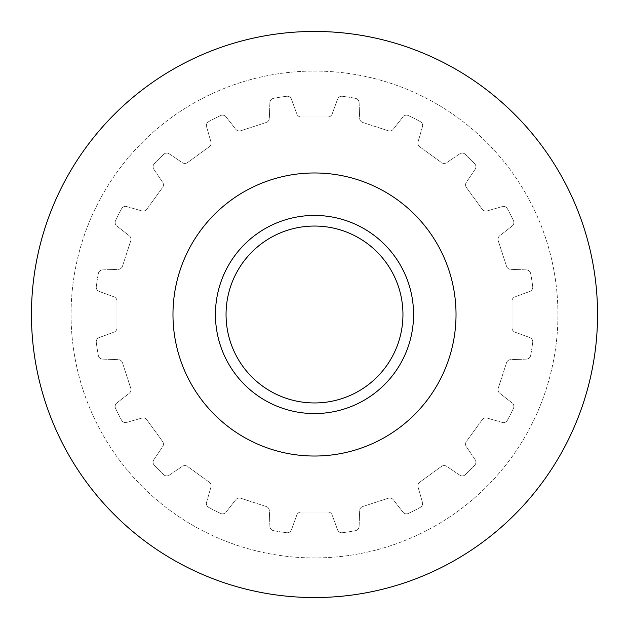 <?xml version="1.0" encoding="UTF-8"?>
<svg xmlns="http://www.w3.org/2000/svg" width="629" height="629" viewBox="0 0 629 629"><rect width="100%" height="100%" fill="white"/><g stroke="black" fill="none" stroke-linecap="round" stroke-linejoin="round"><path stroke-width="0.47" stroke-dasharray="3.15 2.36" d="M215.433 314.5A99.067 99.067 0 0 0 314.5 413.567A99.067 99.067 0 0 0 413.567 314.5A99.067 99.067 0 0 0 314.5 215.433A99.067 99.067 0 0 0 215.433 314.5M402.953 314.5A88.453 88.453 0 0 1 314.5 402.953A88.453 88.453 0 0 1 226.047 314.5A88.453 88.453 0 0 1 314.5 226.047A88.453 88.453 0 0 1 402.953 314.5M456.025 314.5A141.525 141.525 0 0 0 314.5 172.975A141.525 141.525 0 0 0 172.975 314.5A141.525 141.525 0 0 0 314.5 456.025A141.525 141.525 0 0 0 456.025 314.5A141.525 141.525 0 0 0 314.5 172.975A141.525 141.525 0 0 0 172.975 314.5A141.525 141.525 0 0 0 314.5 456.025A141.525 141.525 0 0 0 456.025 314.5A141.525 141.525 0 0 0 314.5 172.975A141.525 141.525 0 0 0 172.975 314.5A141.525 141.525 0 0 0 314.5 456.025A141.525 141.525 0 0 0 456.025 314.5M597.55 314.5A283.05 283.05 0 0 0 314.5 31.45A283.05 283.05 0 0 0 31.45 314.5A283.05 283.05 0 0 0 314.5 597.55A283.05 283.05 0 0 0 597.55 314.5A283.05 283.05 0 0 0 314.5 31.45A283.05 283.05 0 0 0 31.45 314.5A283.05 283.05 0 0 0 314.5 597.55A283.05 283.05 0 0 0 597.55 314.5A283.05 283.05 0 0 0 314.5 31.45A283.05 283.05 0 0 0 31.45 314.5A283.05 283.05 0 0 0 314.5 597.55A283.05 283.05 0 0 0 597.55 314.5M557.939 314.5A243.439 243.439 0 0 0 314.5 71.061A243.439 243.439 0 0 0 71.061 314.5A243.439 243.439 0 0 0 314.5 557.939A243.439 243.439 0 0 0 557.939 314.5A243.439 243.439 0 0 0 314.5 71.061A243.439 243.439 0 0 0 71.061 314.5A243.439 243.439 0 0 0 314.5 557.939A243.439 243.439 0 0 0 557.939 314.5M220.582 115.555A220.001 220.001 0 0 0 208.749 121.578A220.001 220.001 0 0 1 220.582 115.555A4.489 4.489 0 0 1 226.039 116.845L235.749 129.275A4.489 4.489 0 0 0 240.679 130.785L266.232 122.482A4.489 4.489 0 0 0 269.338 118.362L269.888 102.606A4.489 4.489 0 0 1 273.544 98.344A4.489 4.489 0 0 0 269.888 102.606L269.338 118.362A4.489 4.489 0 0 1 266.232 122.482L240.679 130.785A4.489 4.489 0 0 1 235.749 129.275L226.039 116.845A4.489 4.489 0 0 0 220.582 115.555M163.697 154.309A220.001 220.001 0 0 0 154.309 163.697A220.001 220.001 0 0 1 163.697 154.309A4.489 4.489 0 0 1 169.295 153.853L182.371 162.675A4.489 4.489 0 0 0 187.521 162.589L209.26 146.793A4.489 4.489 0 0 0 210.935 141.918L206.587 126.759A4.489 4.489 0 0 1 208.749 121.578A4.489 4.489 0 0 0 206.587 126.759L210.935 141.918A4.489 4.489 0 0 1 209.26 146.793L187.521 162.589A4.489 4.489 0 0 1 182.371 162.675L169.295 153.853A4.489 4.489 0 0 0 163.697 154.309M121.578 208.749A220.001 220.001 0 0 0 115.555 220.582A220.001 220.001 0 0 1 121.578 208.749A4.489 4.489 0 0 1 126.759 206.587L141.918 210.935A4.489 4.489 0 0 0 146.793 209.26L162.589 187.521A4.489 4.489 0 0 0 162.675 182.371L153.853 169.295A4.489 4.489 0 0 1 154.309 163.697A4.489 4.489 0 0 0 153.853 169.295L162.675 182.371A4.489 4.489 0 0 1 162.589 187.521L146.793 209.26A4.489 4.489 0 0 1 141.918 210.935L126.759 206.587A4.489 4.489 0 0 0 121.578 208.749M98.344 273.544A220.001 220.001 0 0 0 96.268 286.659A220.001 220.001 0 0 1 98.344 273.544A4.489 4.489 0 0 1 102.606 269.888L118.362 269.338A4.489 4.489 0 0 0 122.482 266.232L130.785 240.679A4.489 4.489 0 0 0 129.275 235.749L116.845 226.039A4.489 4.489 0 0 1 115.555 220.582A4.489 4.489 0 0 0 116.845 226.039L129.275 235.749A4.489 4.489 0 0 1 130.785 240.679L122.482 266.232A4.489 4.489 0 0 1 118.362 269.338L102.606 269.888A4.489 4.489 0 0 0 98.344 273.544M96.268 342.341A220.001 220.001 0 0 0 98.344 355.456A220.001 220.001 0 0 1 96.268 342.341A4.489 4.489 0 0 1 99.185 337.553L114.006 332.159A4.489 4.489 0 0 0 116.963 327.937L116.963 301.063A4.489 4.489 0 0 0 114.006 296.841L99.185 291.447A4.489 4.489 0 0 1 96.268 286.659A4.489 4.489 0 0 0 99.185 291.447L114.006 296.841A4.489 4.489 0 0 1 116.963 301.063L116.963 327.937A4.489 4.489 0 0 1 114.006 332.159L99.185 337.553A4.489 4.489 0 0 0 96.268 342.341M115.555 408.418A220.001 220.001 0 0 0 121.578 420.251A220.001 220.001 0 0 1 115.555 408.418A4.489 4.489 0 0 1 116.845 402.961L129.275 393.251A4.489 4.489 0 0 0 130.785 388.321L122.482 362.768A4.489 4.489 0 0 0 118.362 359.662L102.606 359.112A4.489 4.489 0 0 1 98.344 355.456A4.489 4.489 0 0 0 102.606 359.112L118.362 359.662A4.489 4.489 0 0 1 122.482 362.768L130.785 388.321A4.489 4.489 0 0 1 129.275 393.251L116.845 402.961A4.489 4.489 0 0 0 115.555 408.418M154.309 465.303A220.001 220.001 0 0 0 163.697 474.691A220.001 220.001 0 0 1 154.309 465.303A4.489 4.489 0 0 1 153.853 459.705L162.675 446.629A4.489 4.489 0 0 0 162.589 441.479L146.793 419.74A4.489 4.489 0 0 0 141.918 418.065L126.759 422.413A4.489 4.489 0 0 1 121.578 420.251A4.489 4.489 0 0 0 126.759 422.413L141.918 418.065A4.489 4.489 0 0 1 146.793 419.74L162.589 441.479A4.489 4.489 0 0 1 162.675 446.629L153.853 459.705A4.489 4.489 0 0 0 154.309 465.303M208.749 507.422A220.001 220.001 0 0 0 220.582 513.445A220.001 220.001 0 0 1 208.749 507.422A4.489 4.489 0 0 1 206.587 502.241L210.935 487.082A4.489 4.489 0 0 0 209.26 482.207L187.521 466.411A4.489 4.489 0 0 0 182.371 466.325L169.295 475.147A4.489 4.489 0 0 1 163.697 474.691A4.489 4.489 0 0 0 169.295 475.147L182.371 466.325A4.489 4.489 0 0 1 187.521 466.411L209.26 482.207A4.489 4.489 0 0 1 210.935 487.082L206.587 502.241A4.489 4.489 0 0 0 208.749 507.422M273.544 530.656A220.001 220.001 0 0 0 286.659 532.732A220.001 220.001 0 0 1 273.544 530.656A4.489 4.489 0 0 1 269.888 526.394L269.338 510.638A4.489 4.489 0 0 0 266.232 506.518L240.679 498.215A4.489 4.489 0 0 0 235.749 499.725L226.039 512.155A4.489 4.489 0 0 1 220.582 513.445A4.489 4.489 0 0 0 226.039 512.155L235.749 499.725A4.489 4.489 0 0 1 240.679 498.215L266.232 506.518A4.489 4.489 0 0 1 269.338 510.638L269.888 526.394A4.489 4.489 0 0 0 273.544 530.656M342.341 532.732A220.001 220.001 0 0 0 355.456 530.656A220.001 220.001 0 0 1 342.341 532.732A4.489 4.489 0 0 1 337.553 529.815L332.159 514.994A4.489 4.489 0 0 0 327.937 512.037L301.063 512.037A4.489 4.489 0 0 0 296.841 514.994L291.447 529.815A4.489 4.489 0 0 1 286.659 532.732A4.489 4.489 0 0 0 291.447 529.815L296.841 514.994A4.489 4.489 0 0 1 301.063 512.037L327.937 512.037A4.489 4.489 0 0 1 332.159 514.994L337.553 529.815A4.489 4.489 0 0 0 342.341 532.732M408.418 513.445A220.001 220.001 0 0 0 420.251 507.422A220.001 220.001 0 0 1 408.418 513.445A4.489 4.489 0 0 1 402.961 512.155L393.251 499.725A4.489 4.489 0 0 0 388.321 498.215L362.768 506.518A4.489 4.489 0 0 0 359.662 510.638L359.112 526.394A4.489 4.489 0 0 1 355.456 530.656A4.489 4.489 0 0 0 359.112 526.394L359.662 510.638A4.489 4.489 0 0 1 362.768 506.518L388.321 498.215A4.489 4.489 0 0 1 393.251 499.725L402.961 512.155A4.489 4.489 0 0 0 408.418 513.445M465.303 474.691A220.001 220.001 0 0 0 474.691 465.303A220.001 220.001 0 0 1 465.303 474.691A4.489 4.489 0 0 1 459.705 475.147L446.629 466.325A4.489 4.489 0 0 0 441.479 466.411L419.74 482.207A4.489 4.489 0 0 0 418.065 487.082L422.413 502.241A4.489 4.489 0 0 1 420.251 507.422A4.489 4.489 0 0 0 422.413 502.241L418.065 487.082A4.489 4.489 0 0 1 419.74 482.207L441.479 466.411A4.489 4.489 0 0 1 446.629 466.325L459.705 475.147A4.489 4.489 0 0 0 465.303 474.691M507.422 420.251A220.001 220.001 0 0 0 513.445 408.418A220.001 220.001 0 0 1 507.422 420.251A4.489 4.489 0 0 1 502.241 422.413L487.082 418.065A4.489 4.489 0 0 0 482.207 419.74L466.411 441.479A4.489 4.489 0 0 0 466.325 446.629L475.147 459.705A4.489 4.489 0 0 1 474.691 465.303A4.489 4.489 0 0 0 475.147 459.705L466.325 446.629A4.489 4.489 0 0 1 466.411 441.479L482.207 419.74A4.489 4.489 0 0 1 487.082 418.065L502.241 422.413A4.489 4.489 0 0 0 507.422 420.251M530.656 355.456A220.001 220.001 0 0 0 532.732 342.341A220.001 220.001 0 0 1 530.656 355.456A4.489 4.489 0 0 1 526.394 359.112L510.638 359.662A4.489 4.489 0 0 0 506.518 362.768L498.215 388.321A4.489 4.489 0 0 0 499.725 393.251L512.155 402.961A4.489 4.489 0 0 1 513.445 408.418A4.489 4.489 0 0 0 512.155 402.961L499.725 393.251A4.489 4.489 0 0 1 498.215 388.321L506.518 362.768A4.489 4.489 0 0 1 510.638 359.662L526.394 359.112A4.489 4.489 0 0 0 530.656 355.456M532.732 286.659A220.001 220.001 0 0 0 530.656 273.544A220.001 220.001 0 0 1 532.732 286.659A4.489 4.489 0 0 1 529.815 291.447L514.994 296.841A4.489 4.489 0 0 0 512.037 301.063L512.037 327.937A4.489 4.489 0 0 0 514.994 332.159L529.815 337.553A4.489 4.489 0 0 1 532.732 342.341A4.489 4.489 0 0 0 529.815 337.553L514.994 332.159A4.489 4.489 0 0 1 512.037 327.937L512.037 301.063A4.489 4.489 0 0 1 514.994 296.841L529.815 291.447A4.489 4.489 0 0 0 532.732 286.659M513.445 220.582A220.001 220.001 0 0 0 507.422 208.749A220.001 220.001 0 0 1 513.445 220.582A4.489 4.489 0 0 1 512.155 226.039L499.725 235.749A4.489 4.489 0 0 0 498.215 240.679L506.518 266.232A4.489 4.489 0 0 0 510.638 269.338L526.394 269.888A4.489 4.489 0 0 1 530.656 273.544A4.489 4.489 0 0 0 526.394 269.888L510.638 269.338A4.489 4.489 0 0 1 506.518 266.232L498.215 240.679A4.489 4.489 0 0 1 499.725 235.749L512.155 226.039A4.489 4.489 0 0 0 513.445 220.582M474.691 163.697A220.001 220.001 0 0 0 465.303 154.309A220.001 220.001 0 0 1 474.691 163.697A4.489 4.489 0 0 1 475.147 169.295L466.325 182.371A4.489 4.489 0 0 0 466.411 187.521L482.207 209.26A4.489 4.489 0 0 0 487.082 210.935L502.241 206.587A4.489 4.489 0 0 1 507.422 208.749A4.489 4.489 0 0 0 502.241 206.587L487.082 210.935A4.489 4.489 0 0 1 482.207 209.26L466.411 187.521A4.489 4.489 0 0 1 466.325 182.371L475.147 169.295A4.489 4.489 0 0 0 474.691 163.697M420.251 121.578A220.001 220.001 0 0 0 408.418 115.555A220.001 220.001 0 0 1 420.251 121.578A4.489 4.489 0 0 1 422.413 126.759L418.065 141.918A4.489 4.489 0 0 0 419.74 146.793L441.479 162.589A4.489 4.489 0 0 0 446.629 162.675L459.705 153.853A4.489 4.489 0 0 1 465.303 154.309A4.489 4.489 0 0 0 459.705 153.853L446.629 162.675A4.489 4.489 0 0 1 441.479 162.589L419.74 146.793A4.489 4.489 0 0 1 418.065 141.918L422.413 126.759A4.489 4.489 0 0 0 420.251 121.578M355.456 98.344A220.001 220.001 0 0 0 342.341 96.268A220.001 220.001 0 0 1 355.456 98.344A4.489 4.489 0 0 1 359.112 102.606L359.662 118.362A4.489 4.489 0 0 0 362.768 122.482L388.321 130.785A4.489 4.489 0 0 0 393.251 129.275L402.961 116.845A4.489 4.489 0 0 1 408.418 115.555A4.489 4.489 0 0 0 402.961 116.845L393.251 129.275A4.489 4.489 0 0 1 388.321 130.785L362.768 122.482A4.489 4.489 0 0 1 359.662 118.362L359.112 102.606A4.489 4.489 0 0 0 355.456 98.344M286.659 96.268A220.001 220.001 0 0 0 273.544 98.344A220.001 220.001 0 0 1 286.659 96.268A4.489 4.489 0 0 1 291.447 99.185L296.841 114.006A4.489 4.489 0 0 0 301.063 116.963L327.937 116.963A4.489 4.489 0 0 0 332.159 114.006L337.553 99.185A4.489 4.489 0 0 1 342.341 96.268A4.489 4.489 0 0 0 337.553 99.185L332.159 114.006A4.489 4.489 0 0 1 327.937 116.963L301.063 116.963A4.489 4.489 0 0 1 296.841 114.006L291.447 99.185A4.489 4.489 0 0 0 286.659 96.268"/><path stroke-width="0.94" d="M413.567 314.5A99.067 99.067 0 0 1 314.5 413.567A99.067 99.067 0 0 1 215.433 314.5A99.067 99.067 0 0 1 314.5 215.433A99.067 99.067 0 0 1 413.567 314.5M226.047 314.5A88.453 88.453 0 0 0 314.5 402.953A88.453 88.453 0 0 0 402.953 314.5A88.453 88.453 0 0 0 314.5 226.047A88.453 88.453 0 0 0 226.047 314.5M456.025 314.5A141.525 141.525 0 0 0 314.5 172.975A141.525 141.525 0 0 0 172.975 314.5A141.525 141.525 0 0 0 314.5 456.025A141.525 141.525 0 0 0 456.025 314.5M597.55 314.5A283.05 283.05 0 0 0 314.5 31.45A283.05 283.05 0 0 0 31.45 314.5A283.05 283.05 0 0 0 314.5 597.55A283.05 283.05 0 0 0 597.55 314.5"/></g></svg>
